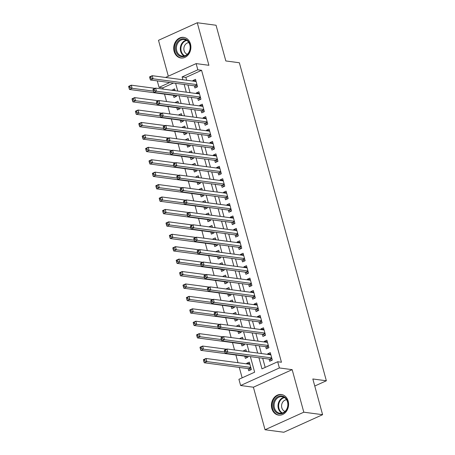 <?xml version="1.0" encoding="UTF-8"?>
<svg xmlns="http://www.w3.org/2000/svg" width="455" height="455" viewBox="0 0 455 455"><rect width="100%" height="100%" fill="white"/><g stroke="black" fill="none" stroke-linecap="round" stroke-linejoin="round"><path stroke-width="0.68" d="M174.129 51.381A10.402 8.554 -82.4 0 0 180.931 57.99A10.402 8.554 -82.4 0 0 190.474 43.976A10.402 8.554 -82.4 0 0 183.672 37.367A10.402 8.554 -82.4 0 0 174.129 51.381M271.834 408.527A10.402 8.554 -82.4 0 0 278.636 415.136A10.402 8.554 -82.4 0 0 288.18 401.128A10.402 8.554 -82.4 0 0 281.378 394.519A10.402 8.554 -82.4 0 0 271.834 408.527M173.48 83.037L162.816 87.866L159.062 87.371L157.362 81.161L157.805 80.956M314.758 386.028L326.36 380.772L239.358 62.756L225.828 60.959L216.057 25.247L197.265 22.75L158.499 40.307L168.316 76.195M326.36 380.772L312.83 378.975L322.601 414.693L283.835 432.25L265.043 429.753L303.809 412.196L292.167 369.653L279.387 367.953L240.621 385.51L238.92 379.299L254.641 372.184L250.381 356.618M292.167 369.653L253.401 387.211L265.043 429.753M253.401 387.211L240.621 385.51M162.816 87.866L163.157 89.112M164.528 94.122L166.558 101.533M167.929 106.544L169.954 113.96M171.325 118.965L173.355 126.382M174.726 131.393L176.75 138.803M178.121 143.814L180.152 151.225M181.522 156.236L183.547 163.646M184.918 168.657L186.948 176.074M188.319 181.079L190.349 188.495M191.714 193.5L193.745 200.917M195.115 205.927L197.146 213.338M198.517 218.349L200.541 225.76M201.912 230.77L203.942 238.187M205.313 243.192L207.338 250.608M208.708 255.613L210.739 263.03M212.11 268.04L214.134 275.451M215.505 280.462L217.536 287.873M218.906 292.884L220.931 300.3M222.302 305.305L224.332 312.721M225.703 317.726L227.727 325.143M229.098 330.154L231.129 337.564M232.499 342.575L234.524 349.986M235.895 354.997L238.011 362.72M239.296 367.418L242.145 377.843M322.601 414.693L303.809 412.196M194.342 85.807L194.939 87.98L197.555 86.797L195.519 79.341L192.897 80.529L193.056 81.109M197.743 98.229L198.335 100.401L200.956 99.218L198.915 91.762L196.298 92.951L196.458 93.531M201.138 110.65L201.736 112.829L204.352 111.64L202.316 104.189L199.694 105.372L199.853 105.958M204.54 123.078L205.131 125.25L207.753 124.061L205.711 116.611L203.095 117.794L203.254 118.38M207.935 135.499L208.532 137.672L211.148 136.483L209.112 129.032L206.49 130.221L206.65 130.801M211.336 147.92L211.928 150.093L214.55 148.91L212.513 141.454L209.892 142.643L210.051 143.223M214.732 160.342L215.329 162.515L217.951 161.332L215.909 153.875L213.287 155.064L213.446 155.644M218.133 172.763L218.73 174.942L221.346 173.753L219.31 166.302L216.688 167.486L216.847 168.071M221.528 185.191L222.125 187.363L224.747 186.175L222.705 178.724L220.089 179.907L220.248 180.493M224.929 197.612L225.526 199.785L228.143 198.596L226.107 191.145L223.485 192.334L223.644 192.914M228.33 210.034L228.922 212.206L231.544 211.023L229.502 203.567L226.886 204.756L227.045 205.336M231.726 222.455L232.323 224.628L234.939 223.445L232.903 215.988L230.281 217.177L230.44 217.757M235.127 234.877L235.718 237.055L238.34 235.866L236.299 228.416L233.682 229.599L233.842 230.179M238.522 247.304L239.12 249.476L241.736 248.288L239.7 240.837L237.078 242.02L237.237 242.606M241.923 259.725L242.515 261.898L245.137 260.709L243.095 253.259L240.479 254.442L240.638 255.027M245.319 272.147L245.916 274.32L248.532 273.137L246.496 265.68L243.874 266.869L244.034 267.449M248.72 284.568L249.312 286.741L251.933 285.558L249.892 278.102L247.275 279.29L247.435 279.87M252.115 296.99L252.713 299.168L255.329 297.979L253.293 290.523L250.671 291.712L250.83 292.292M255.517 309.417L256.108 311.59L258.73 310.401L256.688 302.95L254.072 304.133L254.231 304.719M258.912 321.839L259.509 324.011L262.125 322.822L260.089 315.372L257.467 316.555L257.627 317.141M262.313 334.26L262.905 336.433L265.527 335.25L263.485 327.793L260.869 328.982L261.028 329.562M265.709 346.682L266.306 348.854L268.922 347.671L266.886 340.215L264.264 341.404L264.423 341.984M249.767 363.721L246.712 363.317L246.872 363.898M248.151 368.596L248.749 370.768L251.37 369.585L249.329 362.129L246.712 363.317M246.365 351.3L243.385 351.163M244.756 356.174L245.353 358.347L247.969 357.158L247.725 356.265M242.97 338.878L239.984 338.742M241.355 343.752L241.952 345.925L244.574 344.736L244.329 343.843M239.569 326.451L236.589 326.32M237.959 331.325L238.551 333.504L241.173 332.315L240.928 331.422M236.173 314.03L233.188 313.893M234.558 318.904L235.155 321.076L237.772 319.893L237.527 319M232.772 301.608L229.792 301.472M231.163 306.482L231.754 308.655L234.376 307.472L234.132 306.573M229.371 289.187L226.391 289.05M227.762 294.061L228.359 296.233L230.975 295.045L230.731 294.152M225.976 276.765L222.995 276.629M224.366 281.639L224.958 283.812L227.58 282.623L227.335 281.73M222.575 264.338L219.594 264.207M220.965 269.212L221.562 271.39L224.179 270.202L223.934 269.309M219.179 251.916L216.199 251.786M217.57 256.791L218.161 258.963L220.783 257.78L220.538 256.887M215.778 239.495L212.798 239.358M214.168 244.369L214.766 246.542L217.382 245.359L217.137 244.466M212.383 227.073L209.402 226.937M210.773 231.948L211.365 234.12L213.987 232.932L213.742 232.039M208.981 214.652L206.001 214.515M207.372 219.526L207.969 221.699L210.585 220.51L210.341 219.617M205.586 202.225L202.606 202.094M203.976 207.099L204.568 209.277L207.19 208.089L206.945 207.196M202.185 189.803L199.205 189.672M200.575 194.677L201.173 196.85L203.789 195.667L203.544 194.774M198.789 177.382L195.809 177.245M197.18 182.256L197.771 184.429L200.393 183.246L200.149 182.353M195.388 164.96L192.408 164.824M193.779 169.834L194.376 172.007L196.992 170.824L196.748 169.925M191.993 152.539L189.013 152.402M190.378 157.413L190.975 159.586L193.597 158.397L193.352 157.504M188.592 140.112L185.612 139.981M186.982 144.986L187.579 147.164L190.196 145.975L189.951 145.082M185.196 127.69L182.216 127.559M183.581 132.564L184.178 134.743L186.8 133.554L186.556 132.661M181.795 115.269L178.815 115.132M180.186 120.143L180.777 122.315L183.399 121.132L183.155 120.239M178.4 102.847L175.414 102.711M176.785 107.721L177.382 109.894L180.004 108.711L179.759 107.812M246.439 351.567L245.933 349.707L243.311 350.89M243.044 339.146L242.532 337.286L239.91 338.469M239.643 326.724L239.131 324.864L236.515 326.047M236.247 314.303L235.736 312.437L233.114 313.626M232.846 301.881L232.334 300.016L229.718 301.204M229.445 289.454L228.939 287.594L226.317 288.783M226.05 277.032L225.538 275.173L222.922 276.356M222.649 264.611L222.142 262.751L219.52 263.934M219.253 252.189L218.741 250.324L216.125 251.513M215.852 239.768L215.346 237.902L212.724 239.091M212.457 227.341L211.945 225.481L209.328 226.67M209.055 214.919L208.549 213.059L205.927 214.242M205.66 202.498L205.148 200.638L202.532 201.821M202.259 190.076L201.753 188.211L199.131 189.399M198.863 177.655L198.352 175.789L195.735 176.978M195.462 165.228L194.956 163.368L192.334 164.556M192.067 152.806L191.555 150.946L188.939 152.129M188.666 140.385L188.16 138.525L185.538 139.708M185.27 127.963L184.758 126.098L182.136 127.286M181.869 115.542L181.363 113.676L178.741 114.865M178.474 103.114L177.962 101.255L175.34 102.443M173.389 95.3L173.981 97.472L176.603 96.284L176.358 95.391M175.073 90.693L174.561 88.833L172.018 90.289M258.935 357.755L261.972 368.863L277.692 361.742L281.446 362.243L201.588 70.309L185.868 77.43L186.641 80.256M187.926 84.954L190.042 92.683M191.327 97.381L193.438 105.105M194.723 109.803L196.839 117.526M198.124 122.224L200.234 129.948M201.519 134.646L203.635 142.369M204.921 147.067L207.036 154.797M208.316 159.495L210.432 167.218M211.717 171.916L213.833 179.64M215.118 184.338L217.228 192.061M218.514 196.759L220.63 204.483M221.915 209.181L224.025 216.91M225.31 221.602L227.426 229.331M228.711 234.029L230.821 241.753M232.107 246.451L234.223 254.174M235.508 258.872L237.618 266.596M238.903 271.294L241.019 279.023M242.305 283.715L244.415 291.445M245.7 296.142L247.816 303.866M249.101 308.564L251.211 316.288M252.497 320.985L254.612 328.709M255.898 333.407L258.008 341.131M259.293 345.828L261.409 353.558M262.694 358.256L265.197 367.401M269.11 359.103L269.701 361.281L272.323 360.093L270.281 352.636L267.665 353.825L267.824 354.405M165.535 77.458L196.128 63.603L208.908 65.298L197.265 22.75M196.128 63.603L197.828 69.814L182.108 76.929L182.887 79.761M201.588 70.309L197.828 69.814M277.692 361.742L279.387 367.953M169.726 82.543L159.062 87.371M249.095 351.92L246.985 344.196M245.7 339.498L243.584 331.775M242.299 327.077L240.189 319.353M238.903 314.655L236.788 306.926M235.502 302.234L233.392 294.504M232.107 289.807L229.991 282.083M228.706 277.385L226.59 269.661M225.31 264.964L223.195 257.24M221.909 252.542L219.793 244.818M218.508 240.121L216.398 232.391M215.113 227.693L212.997 219.97M211.712 215.272L209.601 207.548M208.316 202.85L206.2 195.127M204.915 190.429L202.805 182.705M201.519 178.007L199.404 170.278M198.118 165.58L196.008 157.857M194.723 153.159L192.607 145.435M191.322 140.737L189.212 133.014M187.926 128.316L185.811 120.592M184.525 115.894L182.415 108.165M181.13 103.467L179.014 95.743M177.729 91.046L175.619 83.322M184.167 84.459L186.283 92.183M187.568 96.881L189.684 104.604M190.969 109.302L193.079 117.026M194.365 121.724L196.48 129.447M197.766 134.145L199.876 141.875M201.161 146.573L203.277 154.296M204.562 158.994L206.672 166.718M207.958 171.416L210.073 179.139M211.359 183.837L213.469 191.561M214.754 196.259L216.87 203.988M218.155 208.686L220.265 216.409M221.551 221.107L223.667 228.831M224.952 233.529L227.062 241.252M228.347 245.95L230.463 253.674M231.749 258.372L233.859 266.101M235.144 270.799L237.26 278.523M238.545 283.22L240.661 290.944M241.941 295.642L244.056 303.366M245.342 308.063L247.457 315.787M248.743 320.485L250.853 328.214M252.138 332.912L254.254 340.636M255.539 345.334L257.649 353.057M185.868 77.43L182.108 76.929M270.719 354.229L267.665 353.825M174.999 90.426L171.944 90.016M267.324 341.807L264.264 341.404M263.923 329.386L260.869 328.982M260.522 316.964L257.467 316.555M257.126 304.543L254.072 304.133M253.725 292.116L250.671 291.712M250.33 279.694L247.275 279.29M246.929 267.273L243.874 266.869M243.533 254.851L240.479 254.442M240.132 242.43L237.078 242.02M236.737 230.002L233.682 229.599M233.335 217.581L230.281 217.177M229.94 205.16L226.886 204.756M226.539 192.738L223.485 192.334M223.143 180.316L220.089 179.907M219.742 167.889L216.688 167.486M216.347 155.468L213.287 155.064M212.946 143.046L209.892 142.643M209.55 130.625L206.49 130.221M206.149 118.203L203.095 117.794M202.748 105.776L199.694 105.372M199.353 93.355L196.298 92.951M195.951 80.933L192.897 80.529M224.423 350.617L224.764 351.863L225.811 351.385L225.47 350.145L224.423 350.617L224.361 350.174L226.982 348.985L270.879 354.815M225.47 350.145L226.982 348.985L227.83 352.09L225.208 353.279L269.713 359.183A1.331 0.677 65.6 0 1 270.014 359.313L271.635 360.405M271.726 357.92L227.83 352.09L225.811 351.385M224.764 351.863L225.208 353.279M249.926 364.301L206.024 358.477L206.871 361.583L204.255 362.766L248.754 368.675A1.331 0.677 -114.4 0 1 249.061 368.8L250.682 369.892M204.858 360.878L204.517 359.632L203.47 360.11L203.806 361.35L204.858 360.878L206.871 361.583L250.773 367.407M203.47 360.11L203.408 359.66L206.024 358.477L204.517 359.632M204.255 362.766L203.806 361.35M287.679 401.702A9.003 7.405 97.6 0 1 282.902 413.294A9.003 7.405 97.6 0 1 273.535 408.112A9.003 7.405 97.6 0 1 278.312 396.521A9.003 7.405 97.6 0 1 287.679 401.702M274.433 407.925A8.332 6.853 -82.4 0 0 279.888 413.22A8.332 6.853 -82.4 0 0 287.532 401.992A8.332 6.853 -82.4 0 0 282.083 396.697A8.332 6.853 -82.4 0 0 274.433 407.925M286.576 399.769A5.932 4.88 -82.4 0 0 281.81 407.799A5.932 4.88 -82.4 0 0 285.029 411.422M282.43 394.741A10.334 8.503 -82.4 0 0 281.969 394.661A10.334 8.503 -82.4 0 0 272.488 408.584A10.334 8.503 -82.4 0 0 279.251 415.153A10.334 8.503 -82.4 0 0 279.711 415.199M188.427 53.417A9.003 7.405 97.6 0 1 177.922 54.725A9.003 7.405 97.6 0 1 177.382 42.099A9.003 7.405 97.6 0 1 187.881 40.791A9.003 7.405 97.6 0 1 188.427 53.417M178.167 42.565A8.332 6.853 -82.4 0 0 176.785 50.966A8.332 6.853 -82.4 0 0 182.182 56.067A8.332 6.853 -82.4 0 0 188.393 53.047A8.332 6.853 -82.4 0 0 189.769 44.647A8.332 6.853 -82.4 0 0 184.377 39.545A8.332 6.853 -82.4 0 0 178.167 42.565M188.87 42.622A5.932 4.88 -82.4 0 0 185.122 44.806A5.932 4.88 -82.4 0 0 187.323 54.276M184.724 37.589A10.334 8.503 -82.4 0 0 184.264 37.515A10.334 8.503 -82.4 0 0 176.563 41.257A10.334 8.503 -82.4 0 0 174.851 51.677A10.334 8.503 -82.4 0 0 181.545 58.001A10.334 8.503 -82.4 0 0 182.011 58.047M221.028 338.196L221.363 339.436L222.415 338.964L222.074 337.724L221.028 338.196L220.959 337.752L223.581 336.563L267.483 342.393M222.074 337.724L223.581 336.563L224.429 339.669L221.812 340.858L266.311 346.761A1.331 0.677 65.6 0 1 266.619 346.892L268.234 347.984M268.331 345.499L224.429 339.669L222.415 338.964M221.363 339.436L221.812 340.858M217.626 325.774L217.968 327.014L219.014 326.542L218.673 325.297L217.626 325.774L217.564 325.325L220.18 324.142L264.082 329.966M218.673 325.297L220.18 324.142L221.033 327.247L218.411 328.43L262.916 334.34A1.331 0.677 65.6 0 1 263.217 334.465L264.838 335.557M264.929 333.071L221.033 327.247L219.014 326.542M217.968 327.014L218.411 328.43M214.231 313.353L214.567 314.593L215.619 314.121L215.278 312.875L214.231 313.353L214.163 312.903L216.785 311.721L260.681 317.545M215.278 312.875L216.785 311.721L217.632 314.826L215.016 316.009L259.515 321.918A1.331 0.677 65.6 0 1 259.822 322.043L261.437 323.135M261.534 320.65L217.632 314.826L215.619 314.121M214.567 314.593L215.016 316.009M210.83 300.926L211.171 302.171L212.218 301.693L211.876 300.454L210.83 300.926L210.767 300.482L213.384 299.293L257.285 305.123M211.876 300.454L213.384 299.293L214.237 302.399L211.615 303.587L256.119 309.497A1.331 0.677 65.6 0 1 256.421 309.622L258.042 310.714M258.133 308.228L214.237 302.399L212.218 301.693M211.171 302.171L211.615 303.587M226.465 349.218L202.629 346.056L203.476 349.161L200.854 350.344L245.359 356.254A1.331 0.677 -114.4 0 1 245.66 356.379L247.281 357.471M201.457 348.456L201.116 347.211L200.069 347.688L200.41 348.928L201.457 348.456L203.476 349.161L224.804 351.988M200.069 347.688L200.007 347.239L202.629 346.056L201.116 347.211M200.854 350.344L200.41 348.928M223.069 336.797L199.227 333.629L200.075 336.734L197.459 337.923L241.958 343.832A1.331 0.677 -114.4 0 1 242.265 343.957L243.88 345.049M198.061 336.029L197.72 334.789L196.674 335.261L197.009 336.507L198.061 336.029L200.075 336.734L221.409 339.566M196.674 335.261L196.611 334.817L199.227 333.629L197.72 334.789M197.459 337.923L197.009 336.507M219.668 324.375L195.832 321.207L196.679 324.313L194.057 325.501L238.562 331.405A1.331 0.677 -114.4 0 1 238.864 331.536L240.485 332.628M194.66 323.607L194.319 322.367L193.273 322.84L193.614 324.085L194.66 323.607L196.679 324.313L218.008 327.145M193.273 322.84L193.21 322.396L195.832 321.207L194.319 322.367M194.057 325.501L193.614 324.085M216.273 311.948L192.431 308.786L193.278 311.891L190.662 313.08L235.161 318.983A1.331 0.677 -114.4 0 1 235.468 319.114L237.083 320.206M191.265 311.186L190.924 309.946L189.877 310.418L190.213 311.658L191.265 311.186L193.278 311.891L214.606 314.724M189.877 310.418L189.809 309.974L192.431 308.786L190.924 309.946M190.662 313.08L190.213 311.658M207.429 288.504L207.77 289.75L208.817 289.272L208.481 288.032L207.429 288.504L207.366 288.06L209.988 286.872L253.884 292.701M208.481 288.032L209.988 286.872L210.836 289.977L208.219 291.166L252.718 297.07A1.331 0.677 65.6 0 1 253.025 297.2L254.641 298.292M254.737 295.807L210.836 289.977L208.817 289.272M207.77 289.75L208.219 291.166M212.872 299.526L189.03 296.364L189.883 299.47L187.261 300.653L231.766 306.562A1.331 0.677 -114.4 0 1 232.067 306.687L233.688 307.779M187.864 298.764L187.523 297.519L186.476 297.997L186.817 299.236L187.864 298.764L189.883 299.47L211.211 302.302M186.476 297.997L186.413 297.547L189.03 296.364L187.523 297.519M187.261 300.653L186.817 299.236M204.033 276.083L204.375 277.322L205.421 276.85L205.08 275.611L204.033 276.083L203.971 275.639L206.587 274.45L250.489 280.28M205.08 275.611L206.587 274.45L207.44 277.556L204.818 278.744L249.317 284.648A1.331 0.677 65.6 0 1 249.624 284.779L251.245 285.871M251.336 283.385L207.44 277.556L205.421 276.85M204.375 277.322L204.818 278.744M209.476 287.105L185.634 283.943L186.482 287.048L183.865 288.231L228.364 294.14A1.331 0.677 -114.4 0 1 228.672 294.266L230.287 295.358M184.468 286.343L184.127 285.097L183.081 285.575L183.416 286.815L184.468 286.343L186.482 287.048L207.81 289.875M183.081 285.575L183.012 285.126L185.634 283.943L184.127 285.097M183.865 288.231L183.416 286.815M200.632 263.661L200.974 264.901L202.02 264.429L201.684 263.183L200.632 263.661L200.57 263.212L203.192 262.029L247.088 267.853M201.684 263.183L203.192 262.029L204.039 265.134L201.423 266.317L245.922 272.226A1.331 0.677 65.6 0 1 246.229 272.352L247.844 273.444M247.941 270.958L204.039 265.134L202.02 264.429M200.974 264.901L201.423 266.317M206.075 274.683L182.233 271.516L183.086 274.627L180.464 275.81L224.969 281.719A1.331 0.677 -114.4 0 1 225.27 281.844L226.891 282.936M181.067 273.916L180.726 272.676L179.679 273.148L180.021 274.393L181.067 273.916L183.086 274.627L204.414 277.453M179.679 273.148L179.617 272.704L182.233 271.516L180.726 272.676M180.464 275.81L180.021 274.393M197.237 251.24L197.578 252.48L198.625 252.007L198.283 250.762L197.237 251.24L197.174 250.79L199.79 249.607L243.692 255.431M198.283 250.762L199.79 249.607L200.644 252.713L198.022 253.896L242.521 259.805A1.331 0.677 65.6 0 1 242.828 259.93L244.449 261.022M244.54 258.537L200.644 252.713L198.625 252.007M197.578 252.48L198.022 253.896M202.68 262.262L178.838 259.094L179.685 262.199L177.069 263.388L221.568 269.292A1.331 0.677 -114.4 0 1 221.875 269.423L223.49 270.515M177.666 261.494L177.331 260.254L176.284 260.726L176.62 261.972L177.666 261.494L179.685 262.199L201.013 265.032M176.284 260.726L176.216 260.283L178.838 259.094L177.331 260.254M177.069 263.388L176.62 261.972M193.836 238.812L194.177 240.058L195.223 239.58L194.888 238.34L193.836 238.812L193.773 238.369L196.395 237.18L240.291 243.01M194.888 238.34L196.395 237.18L197.243 240.286L194.626 241.474L239.125 247.383A1.331 0.677 65.6 0 1 239.432 247.509L241.048 248.601M241.144 246.115L197.243 240.286L195.223 239.58M194.177 240.058L194.626 241.474M199.279 249.835L175.437 246.673L176.29 249.778L173.668 250.967L218.167 256.87A1.331 0.677 -114.4 0 1 218.474 257.001L220.095 258.093M174.271 249.073L173.929 247.833L172.883 248.305L173.224 249.55L174.271 249.073L176.29 249.778L197.618 252.61M172.883 248.305L172.82 247.861L175.437 246.673L173.929 247.833M173.668 250.967L173.224 249.55M190.44 226.391L190.781 227.636L191.828 227.159L191.487 225.919L190.44 226.391L190.378 225.947L192.994 224.759L236.896 230.588M191.487 225.919L192.994 224.759L193.847 227.864L191.225 229.053L235.724 234.956A1.331 0.677 65.6 0 1 236.031 235.087L237.652 236.179M237.743 233.694L193.847 227.864L191.828 227.159M190.781 227.636L191.225 229.053M195.883 237.413L172.041 234.251L172.889 237.356L170.272 238.545L214.771 244.449A1.331 0.677 -114.4 0 1 215.079 244.574L216.694 245.672M170.87 236.651L170.534 235.406L169.482 235.883L169.823 237.123L170.87 236.651L172.889 237.356L194.217 240.189M169.482 235.883L169.419 235.434L172.041 234.251L170.534 235.406M170.272 238.545L169.823 237.123M187.039 213.969L187.38 215.209L188.427 214.737L188.091 213.497L187.039 213.969L186.977 213.526L189.599 212.337L233.495 218.167M188.091 213.497L189.599 212.337L190.446 215.442L187.83 216.631L232.329 222.535A1.331 0.677 65.6 0 1 232.63 222.666L234.251 223.758M234.348 221.272L190.446 215.442L188.427 214.737M187.38 215.209L187.83 216.631M192.482 224.992L168.64 221.83L169.493 224.935L166.871 226.118L211.37 232.027A1.331 0.677 -114.4 0 1 211.677 232.152L213.298 233.244M167.474 224.23L167.133 222.984L166.086 223.462L166.428 224.702L167.474 224.23L169.493 224.935L190.821 227.762M166.086 223.462L166.024 223.013L168.64 221.83L167.133 222.984M166.871 226.118L166.428 224.702M183.644 201.548L183.985 202.788L185.031 202.316L184.69 201.07L183.644 201.548L183.581 201.099L186.197 199.916L230.099 205.74M184.69 201.07L186.197 199.916L187.05 203.021L184.429 204.204L228.928 210.113A1.331 0.677 65.6 0 1 229.235 210.238L230.856 211.33M230.947 208.845L187.05 203.021L185.031 202.316M183.985 202.788L184.429 204.204M189.087 212.57L165.245 209.402L166.092 212.513L163.476 213.696L207.975 219.606A1.331 0.677 -114.4 0 1 208.282 219.731L209.897 220.823M164.073 211.802L163.737 210.563L162.685 211.04L163.026 212.28L164.073 211.802L166.092 212.513L187.42 215.34M162.685 211.04L162.623 210.591L165.245 209.402L163.737 210.563M163.476 213.696L163.026 212.28M180.243 189.126L180.584 190.366L181.63 189.894L181.289 188.649L180.243 189.126L180.18 188.677L182.802 187.494L226.698 193.318M181.289 188.649L182.802 187.494L183.649 190.6L181.027 191.782L225.532 197.692A1.331 0.677 65.6 0 1 225.834 197.817L227.454 198.909M227.551 196.423L183.649 190.6L181.63 189.894M180.584 190.366L181.027 191.782M185.685 200.149L161.844 196.981L162.697 200.086L160.075 201.275L204.574 207.179A1.331 0.677 -114.4 0 1 204.881 207.309L206.502 208.401M160.678 199.381L160.336 198.141L159.29 198.613L159.631 199.859L160.678 199.381L162.697 200.086L184.025 202.919M159.29 198.613L159.227 198.17L161.844 196.981L160.336 198.141M160.075 201.275L159.631 199.859M176.847 176.699L177.183 177.945L178.235 177.467L177.894 176.227L176.847 176.699L176.785 176.256L179.401 175.067L223.303 180.897M177.894 176.227L179.401 175.067L180.254 178.178L177.632 179.361L222.131 185.27A1.331 0.677 65.6 0 1 222.438 185.395L224.059 186.487M224.15 184.002L180.254 178.178L178.235 177.467M177.183 177.945L177.632 179.361M182.29 187.722L158.448 184.559L159.295 187.665L156.679 188.853L201.178 194.757A1.331 0.677 -114.4 0 1 201.48 194.888L203.101 195.98M157.276 186.96L156.941 185.72L155.889 186.192L156.23 187.437L157.276 186.96L159.295 187.665L180.624 190.497M155.889 186.192L155.826 185.748L158.448 184.559L156.941 185.72M156.679 188.853L156.23 187.437M173.446 164.278L173.787 165.523L174.834 165.046L174.493 163.806L173.446 164.278L173.383 163.834L176.005 162.645L219.901 168.475M174.493 163.806L176.005 162.645L176.853 165.751L174.231 166.939L218.736 172.843A1.331 0.677 65.6 0 1 219.037 172.974L220.658 174.066M220.755 171.581L176.853 165.751L174.834 165.046M173.787 165.523L174.231 166.939M178.889 175.3L155.047 172.138L155.9 175.243L153.278 176.432L197.777 182.336A1.331 0.677 -114.4 0 1 198.084 182.461L199.705 183.558M153.881 174.538L153.54 173.292L152.493 173.77L152.835 175.01L153.881 174.538L155.9 175.243L177.228 178.076M152.493 173.77L152.431 173.321L155.047 172.138L153.54 173.292M153.278 176.432L152.835 175.01M170.051 151.856L170.386 153.102L171.438 152.624L171.097 151.384L170.051 151.856L169.988 151.413L172.604 150.224L216.506 156.054M171.097 151.384L172.604 150.224L173.452 153.329L170.835 154.518L215.334 160.422A1.331 0.677 65.6 0 1 215.642 160.552L217.257 161.644M217.353 159.159L173.452 153.329L171.438 152.624M170.386 153.102L170.835 154.518M175.488 162.879L151.651 159.716L152.499 162.822L149.883 164.005L194.382 169.914A1.331 0.677 -114.4 0 1 194.683 170.039L196.304 171.131M150.48 162.117L150.144 160.871L149.092 161.349L149.433 162.589L150.48 162.117L152.499 162.822L173.827 165.654M149.092 161.349L149.03 160.899L151.651 159.716L150.144 160.871M149.883 164.005L149.433 162.589M166.649 139.435L166.991 140.675L168.037 140.203L167.696 138.957L166.649 139.435L166.587 138.985L169.209 137.802L213.105 143.626M167.696 138.957L169.209 137.802L170.056 140.908L167.434 142.096L211.939 148A1.331 0.677 65.6 0 1 212.24 148.125L213.861 149.223M213.952 146.732L170.056 140.908L168.037 140.203M166.991 140.675L167.434 142.096M172.092 150.457L148.25 147.295L149.103 150.4L146.482 151.583L190.981 157.493A1.331 0.677 -114.4 0 1 191.288 157.618L192.909 158.71M147.084 149.695L146.743 148.449L145.697 148.927L146.038 150.167L147.084 149.695L149.103 150.4L170.432 153.227M145.697 148.927L145.634 148.478L148.25 147.295L146.743 148.449M146.482 151.583L146.038 150.167M163.254 127.013L163.59 128.253L164.642 127.781L164.3 126.535L163.254 127.013L163.186 126.564L165.808 125.381L209.71 131.205M164.3 126.535L165.808 125.381L166.655 128.486L164.039 129.669L208.538 135.579A1.331 0.677 65.6 0 1 208.845 135.704L210.46 136.796M210.557 134.31L166.655 128.486L164.642 127.781M163.59 128.253L164.039 129.669M168.691 138.036L144.855 134.868L145.702 137.973L143.08 139.162L187.585 145.071A1.331 0.677 -114.4 0 1 187.887 145.196L189.507 146.288M143.683 137.268L143.342 136.028L142.296 136.5L142.637 137.746L143.683 137.268L145.702 137.973L167.03 140.805M142.296 136.5L142.233 136.056L144.855 134.868L143.342 136.028M143.08 139.162L142.637 137.746M159.853 114.592L160.194 115.832L161.241 115.36L160.899 114.114L159.853 114.592L159.79 114.142L162.407 112.959L206.308 118.783M160.899 114.114L162.407 112.959L163.26 116.065L160.638 117.248L205.142 123.157A1.331 0.677 65.6 0 1 205.444 123.282L207.065 124.374M207.156 121.889L163.26 116.065L161.241 115.36M160.194 115.832L160.638 117.248M165.296 125.614L141.454 122.446L142.301 125.552L139.685 126.74L184.184 132.644A1.331 0.677 -114.4 0 1 184.491 132.775L186.106 133.867M140.288 124.846L139.947 123.606L138.9 124.078L139.236 125.324L140.288 124.846L142.301 125.552L163.635 128.384M138.9 124.078L138.838 123.635L141.454 122.446L139.947 123.606M139.685 126.74L139.236 125.324M156.457 102.165L156.793 103.41L157.845 102.932L157.504 101.692L156.457 102.165L156.389 101.721L159.011 100.532L202.907 106.362M157.504 101.692L159.011 100.532L159.859 103.638L157.242 104.826L201.741 110.73A1.331 0.677 65.6 0 1 202.048 110.861L203.664 111.953M203.76 109.467L159.859 103.638L157.845 102.932M156.793 103.41L157.242 104.826M161.895 113.187L138.058 110.025L138.906 113.13L136.284 114.319L180.789 120.222A1.331 0.677 -114.4 0 1 181.09 120.347L182.711 121.445M136.887 112.425L136.546 111.185L135.499 111.657L135.84 112.897L136.887 112.425L138.906 113.13L160.234 115.962M135.499 111.657L135.436 111.213L138.058 110.025L136.546 111.185M136.284 114.319L135.84 112.897M153.056 89.743L153.398 90.989L154.444 90.511L154.103 89.271L153.056 89.743L152.994 89.299L155.61 88.111L199.512 93.94M154.103 89.271L155.61 88.111L156.463 91.216L153.841 92.405L198.346 98.308A1.331 0.677 65.6 0 1 198.647 98.439L200.268 99.531M200.359 97.046L156.463 91.216L154.444 90.511M153.398 90.989L153.841 92.405M158.499 100.765L134.657 97.603L135.505 100.709L132.888 101.892L177.387 107.801A1.331 0.677 -114.4 0 1 177.695 107.926L179.31 109.018M133.491 100.003L133.15 98.758L132.104 99.235L132.439 100.475L133.491 100.003L135.505 100.709L156.838 103.541M132.104 99.235L132.035 98.786L134.657 97.603L133.15 98.758M132.888 101.892L132.439 100.475M149.661 77.322L149.996 78.561L151.043 78.089L150.707 76.85L149.661 77.322L149.593 76.878L152.215 75.689L196.111 81.513M150.707 76.85L152.215 75.689L153.062 78.795L150.446 79.983L194.945 85.887A1.331 0.677 65.6 0 1 195.252 86.012L196.867 87.11M196.964 84.619L153.062 78.795L151.043 78.089M149.996 78.561L150.446 79.983M155.098 88.344L131.262 85.182L132.109 88.287L129.487 89.47L173.992 95.379A1.331 0.677 -114.4 0 1 174.293 95.504L175.914 96.596M130.09 87.582L129.749 86.336L128.702 86.814L129.044 88.054L130.09 87.582L132.109 88.287L153.437 91.114M128.702 86.814L128.64 86.365L131.262 85.182L129.749 86.336M129.487 89.47L129.044 88.054M271.88 358.466L270.014 359.313M271.817 358.233L269.713 359.183M248.754 368.675L250.859 367.72M249.061 368.8L250.921 367.959M281.89 413.129A8.332 6.853 97.6 0 1 278.352 408.442A8.332 6.853 97.6 0 1 283.994 397.306M284.494 397.602A8.059 6.632 -82.4 0 0 278.938 408.397A8.059 6.632 -82.4 0 0 282.453 412.975M184.184 55.982A8.332 6.853 97.6 0 1 182.08 43.089A8.332 6.853 97.6 0 1 186.288 40.154M186.789 40.45A8.059 6.632 -82.4 0 0 182.62 43.31A8.059 6.632 -82.4 0 0 184.753 55.823M268.478 346.045L266.619 346.892M268.416 345.811L266.311 346.761M265.083 333.623L263.217 334.465M265.015 333.384L262.916 334.34M261.682 321.202L259.822 322.043M261.619 320.963L259.515 321.918M258.286 308.78L256.421 309.622M258.218 308.541L256.119 309.497M245.359 356.254L245.871 356.02M245.66 356.379L246.32 356.083M241.958 343.832L242.469 343.599M242.265 343.957L242.924 343.656M238.562 331.405L239.074 331.177M238.864 331.536L239.523 331.234M235.161 318.983L235.673 318.75M235.468 319.114L236.128 318.813M254.885 296.353L253.025 297.2M254.823 296.12L252.718 297.07M231.766 306.562L232.277 306.329M232.067 306.687L232.727 306.391M251.49 283.931L249.624 284.779M251.422 283.698L249.317 284.648M228.364 294.14L228.876 293.907M228.672 294.266L229.331 293.97M248.089 271.51L246.229 272.352M248.026 271.271L245.922 272.226M224.969 281.719L225.481 281.486M225.27 281.844L225.93 281.543M244.693 259.088L242.828 259.93M244.625 258.849L242.521 259.805M221.568 269.292L222.08 269.064M221.875 269.423L222.535 269.121M241.292 246.667L239.432 247.509M241.23 246.428L239.125 247.383M218.167 256.87L218.684 256.637M218.474 257.001L219.134 256.7M237.897 234.24L236.031 235.087M237.828 234.006L235.724 234.956M214.771 244.449L215.283 244.216M215.079 244.574L215.738 244.278M234.496 221.818L232.63 222.666M234.433 221.585L232.329 222.535M211.37 232.027L211.888 231.794M211.677 232.152L212.337 231.857M231.1 209.397L229.235 210.238M231.032 209.163L228.928 210.113M207.975 219.606L208.487 219.373M208.282 219.731L208.942 219.429M227.699 196.975L225.834 197.817M227.636 196.736L225.532 197.692M204.574 207.179L205.086 206.951M204.881 207.309L205.541 207.008M224.298 184.554L222.438 185.395M224.235 184.315L222.131 185.27M201.178 194.757L201.69 194.524M201.48 194.888L202.145 194.586M220.902 172.126L219.037 172.974M220.84 171.893L218.736 172.843M197.777 182.336L198.289 182.102M198.084 182.461L198.744 182.165M217.501 159.705L215.642 160.552M217.439 159.472L215.334 160.422M194.382 169.914L194.894 169.681M194.683 170.039L195.349 169.743M214.106 147.283L212.24 148.125M214.043 147.05L211.939 148M190.981 157.493L191.492 157.259M191.288 157.618L191.947 157.316M210.705 134.862L208.845 135.704M210.642 134.623L208.538 135.579M187.585 145.071L188.097 144.838M187.887 145.196L188.546 144.895M207.309 122.441L205.444 123.282M207.241 122.202L205.142 123.157M184.184 132.644L184.696 132.411M184.491 132.775L185.151 132.473M203.908 110.013L202.048 110.861M203.846 109.78L201.741 110.73M180.789 120.222L181.3 119.989M181.09 120.347L181.75 120.052M200.513 97.592L198.647 98.439M200.445 97.359L198.346 98.308M177.387 107.801L177.899 107.568M177.695 107.926L178.354 107.63M197.112 85.17L195.252 86.012M197.049 84.937L194.945 85.887M173.992 95.379L174.504 95.146M174.293 95.504L174.953 95.203M281.969 394.661L282.327 394.712M279.251 415.153L279.603 415.199M184.264 37.515L184.622 37.56M181.545 58.001L181.898 58.052"/></g></svg>
